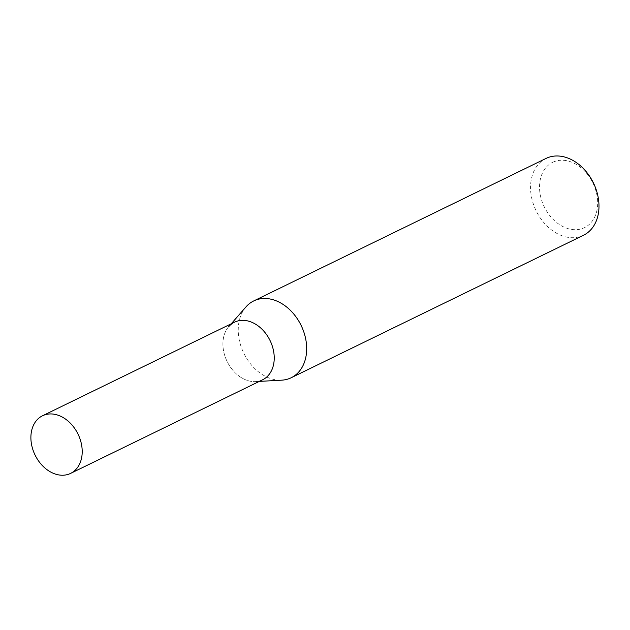 <?xml version="1.0" encoding="UTF-8"?>
<svg xmlns="http://www.w3.org/2000/svg" width="630" height="630" viewBox="0 0 630 630"><rect width="100%" height="100%" fill="white"/><g stroke="black" fill="none" stroke-linecap="round" stroke-linejoin="round"><path stroke-width="0.47" stroke-dasharray="3.15 2.36" d="M546.045 158.429A42.73 31.854 -116 0 0 536.13 210.806A42.73 31.854 -116 0 0 583.49 235.258M246.015 306.873A42.73 31.854 -116 0 0 243.826 353.296A42.73 31.854 -116 0 0 281.744 380.166M553.904 161.776A36.319 27.074 -116 0 0 554.235 220.445A36.319 27.074 -116 0 0 597.689 202.687A36.319 27.074 -116 0 0 553.904 161.776M262.615 379.788A32.051 23.893 64 0 1 261.552 380.268A32.051 23.893 64 0 1 255.536 381.607A32.051 23.893 64 0 1 227.099 361.447A32.051 23.893 64 0 1 228.737 326.631L231.234 323.781M261.552 380.268A32.051 23.893 64 0 1 226.761 360.746A32.051 23.893 64 0 1 234.525 322.174M255.536 381.607L259.324 381.394"/><path stroke-width="0.94" d="M259.324 381.394L281.744 380.166A42.73 31.854 -116 0 0 289.761 378.386A42.73 31.854 -116 0 0 291.186 377.748L583.49 235.258A42.73 31.854 -116 0 0 593.854 183.826A42.73 31.854 -116 0 0 547.462 157.791A42.73 31.854 -116 0 0 546.045 158.429L253.732 300.927A42.73 31.854 -116 0 0 246.015 306.873L231.234 323.781M291.186 377.748A42.73 31.854 -116 0 0 301.542 326.316A42.73 31.854 -116 0 0 255.158 300.289A42.73 31.854 -116 0 0 253.732 300.927M228.737 326.631A32.051 23.893 64 0 1 268.081 336.924A32.051 23.893 64 0 1 261.552 380.268M42.509 415.776L234.525 322.174A32.051 23.893 64 0 1 270.05 340.515A32.051 23.893 64 0 1 262.615 379.788L70.591 473.398A32.051 23.893 64 0 1 69.528 473.87A32.051 23.893 64 0 1 34.737 454.348A32.051 23.893 64 0 1 42.509 415.776A32.051 23.893 64 0 1 78.025 434.117A32.051 23.893 64 0 1 70.591 473.398"/></g></svg>
